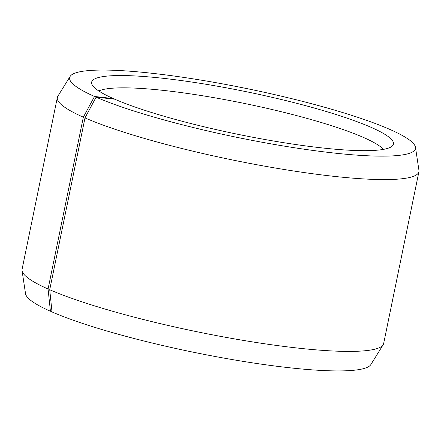 <?xml version="1.0" encoding="UTF-8"?>
<svg xmlns="http://www.w3.org/2000/svg" width="441" height="441" viewBox="0 0 441 441"><rect width="100%" height="100%" fill="white"/><g stroke="black" fill="none" stroke-linecap="round" stroke-linejoin="round"><path stroke-width="0.66" d="M98.812 90.978A147.647 20.804 -168.4 0 1 216.277 98.073A147.647 20.804 -168.4 0 1 364.178 137.757A147.647 20.804 -168.4 0 1 383.372 149.389M113.475 99.054L113.343 98.586L94.512 96.469L83.338 117.185L48.069 289.009L50.423 311.247A176.494 24.867 -168.4 0 1 25.539 293.7L22.05 270.664A184.559 26.002 -168.4 0 1 22.078 269.297L57.347 97.472A184.559 26.002 -168.4 0 1 57.865 96.199L70.147 76.398A176.494 24.867 -168.4 0 1 202.877 80.427A176.494 24.867 -168.4 0 1 390.577 129.737A176.494 24.867 -168.4 0 1 415.461 147.283A176.494 24.867 -168.4 0 1 292.328 147.415A176.494 24.867 -168.4 0 1 96.094 97.163L84.997 117.912L49.723 289.737L52.005 311.941A176.494 24.867 -168.4 0 0 239.59 360.799A176.494 24.867 -168.4 0 0 370.853 364.586L383.135 344.785A184.559 26.002 -168.4 0 1 245.88 340.827A184.559 26.002 -168.4 0 1 49.723 289.737M48.069 289.009A184.559 26.002 -168.4 0 1 22.05 270.664M83.338 117.185A184.559 26.002 -168.4 0 1 57.347 97.472M94.512 96.469A176.494 24.867 -168.4 0 1 70.147 76.398M113.343 98.586A154.036 21.703 -168.4 0 1 91.805 83.983A154.036 21.703 -168.4 0 1 198.158 83.013A154.036 21.703 -168.4 0 1 371.741 127.62A154.036 21.703 -168.4 0 1 392.567 145.717A154.036 21.703 -168.4 0 1 276.209 141.462A154.036 21.703 -168.4 0 1 114.726 99.192L96.094 97.163M415.461 147.283L418.95 170.32A184.559 26.002 -168.4 0 1 418.922 171.692A184.559 26.002 -168.4 0 1 285.685 169.741A184.559 26.002 -168.4 0 1 84.997 117.912M418.922 171.692L383.653 343.517A184.559 26.002 -168.4 0 1 383.135 344.785M50.423 311.247L51.95 311.418"/></g></svg>

